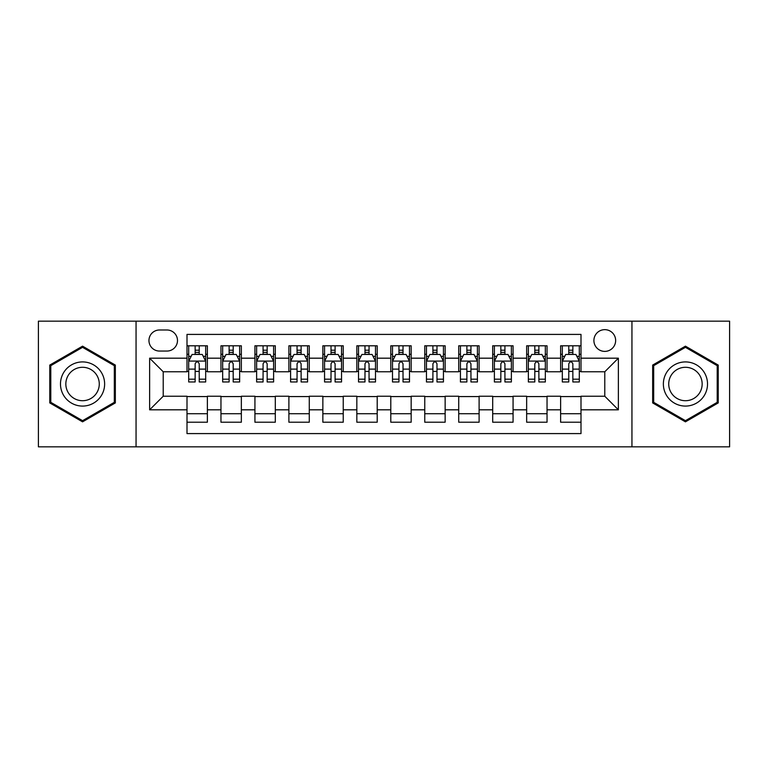 <?xml version="1.0" encoding="UTF-8"?>
<svg xmlns="http://www.w3.org/2000/svg" width="768" height="768" viewBox="0 0 768 768"><rect width="100%" height="100%" fill="white"/><g stroke="black" fill="none" stroke-linecap="round" stroke-linejoin="round"><path stroke-width="1.15" d="M604.781 329.654A10.867 10.867 0 0 0 593.904 340.522A10.867 10.867 0 0 0 604.781 351.389A10.867 10.867 0 0 0 615.648 340.522A10.867 10.867 0 0 0 604.781 329.654M631.949 446.832L729.6 446.832L729.6 321.168L631.949 321.168L631.949 446.832L136.051 446.832L136.051 321.168L38.4 321.168L38.4 446.832L136.051 446.832M581.002 345.792L560.621 345.792L560.621 358.186L547.037 358.186L547.037 371.77L560.621 371.77L560.621 358.186M547.037 358.186L547.037 345.792L526.656 345.792L526.656 358.186L513.072 358.186L513.072 371.77L526.656 371.77L526.656 358.186M513.072 358.186L513.072 345.792L492.691 345.792L492.691 358.186L479.107 358.186L479.107 371.77L492.691 371.77L492.691 358.186M479.107 358.186L479.107 345.792L458.726 345.792L458.726 358.186L445.142 358.186L445.142 371.77L458.726 371.77L458.726 358.186M445.142 358.186L445.142 345.792L424.762 345.792L424.762 358.186L411.168 358.186L411.168 371.77L424.762 371.77L424.762 358.186M411.168 358.186L411.168 345.792L390.797 345.792L390.797 358.186L377.203 358.186L377.203 371.77L390.797 371.77L390.797 358.186M377.203 358.186L377.203 345.792L356.832 345.792L356.832 358.186L343.238 358.186L343.238 371.77L356.832 371.77L356.832 358.186M343.238 358.186L343.238 345.792L322.858 345.792L322.858 358.186L309.274 358.186L309.274 371.77L322.858 371.77L322.858 358.186M309.274 358.186L309.274 345.792L288.893 345.792L288.893 358.186L275.309 358.186L275.309 371.77L288.893 371.77L288.893 358.186M275.309 358.186L275.309 345.792L254.928 345.792L254.928 358.186L241.344 358.186L241.344 371.77L254.928 371.77L254.928 358.186M241.344 358.186L241.344 345.792L220.963 345.792L220.963 371.77L207.379 371.77L207.379 345.792L186.998 345.792M186.998 422.208L207.379 422.208L207.379 396.23L220.963 396.23L220.963 422.208L241.344 422.208L241.344 396.23L254.928 396.23L254.928 409.814L241.344 409.814M254.928 409.814L254.928 422.208L275.309 422.208L275.309 396.23L288.893 396.23L288.893 409.814L275.309 409.814M288.893 409.814L288.893 422.208L309.274 422.208L309.274 396.23L322.858 396.23L322.858 409.814L309.274 409.814M322.858 409.814L322.858 422.208L343.238 422.208L343.238 396.23L356.832 396.23L356.832 409.814L343.238 409.814M356.832 409.814L356.832 422.208L377.203 422.208L377.203 396.23L390.797 396.23L390.797 409.814L377.203 409.814M390.797 409.814L390.797 422.208L411.168 422.208L411.168 396.23L424.762 396.23L424.762 409.814L411.168 409.814M424.762 409.814L424.762 422.208L445.142 422.208L445.142 396.23L458.726 396.23L458.726 409.814L445.142 409.814M458.726 409.814L458.726 422.208L479.107 422.208L479.107 396.23L492.691 396.23L492.691 409.814L479.107 409.814M492.691 409.814L492.691 422.208L513.072 422.208L513.072 396.23L526.656 396.23L526.656 409.814L513.072 409.814M526.656 409.814L526.656 422.208L547.037 422.208L547.037 396.23L560.621 396.23L560.621 409.814L547.037 409.814M159.485 351.053L166.963 351.053A10.531 10.531 0 0 0 177.485 340.522A10.531 10.531 0 0 0 166.963 329.99L159.485 329.99A10.531 10.531 0 0 0 148.954 340.522A10.531 10.531 0 0 0 159.485 351.053M631.949 321.168L136.051 321.168M581.002 358.186L581.002 334.406L186.998 334.406L186.998 371.77L163.219 371.77L163.219 396.23L186.998 396.23L186.998 433.594L581.002 433.594L581.002 396.23L604.781 396.23L604.781 371.77L581.002 371.77L581.002 358.186L618.365 358.186L618.365 409.814L581.002 409.814M186.998 409.814L149.635 409.814L149.635 358.186L186.998 358.186M560.621 409.814L560.621 422.208L581.002 422.208M186.998 354.278L188.698 354.278M195.149 354.278L199.229 354.278M205.68 354.278L207.379 354.278M186.998 371.434L188.698 371.434M195.149 371.434L199.229 371.434M205.68 371.434L207.379 371.434M186.998 396.566L207.379 396.566M186.998 413.722L207.379 413.722M220.963 371.434L222.662 371.434M229.114 371.434L233.194 371.434M239.645 371.434L241.344 371.434M220.963 354.278L222.662 354.278M229.114 354.278L233.194 354.278M239.645 354.278L241.344 354.278M220.963 396.566L241.344 396.566M220.963 413.722L241.344 413.722M254.928 396.566L275.309 396.566M254.928 413.722L275.309 413.722M254.928 354.278L256.627 354.278M263.078 354.278L267.158 354.278M273.61 354.278L275.309 354.278M254.928 371.434L256.627 371.434M263.078 371.434L267.158 371.434M273.61 371.434L275.309 371.434M288.893 396.566L309.274 396.566M288.893 413.722L309.274 413.722M288.893 354.278L290.592 354.278M297.053 354.278L301.123 354.278M307.574 354.278L309.274 354.278M288.893 371.434L290.592 371.434M297.053 371.434L301.123 371.434M307.574 371.434L309.274 371.434M322.858 396.566L343.238 396.566M322.858 413.722L343.238 413.722M322.858 354.278L324.557 354.278M331.018 354.278L335.088 354.278M341.539 354.278L343.238 354.278M322.858 371.434L324.557 371.434M331.018 371.434L335.088 371.434M341.539 371.434L343.238 371.434M356.832 396.566L377.203 396.566M356.832 413.722L377.203 413.722M356.832 354.278L358.522 354.278M364.982 354.278L369.053 354.278M375.504 354.278L377.203 354.278M356.832 371.434L358.522 371.434M364.982 371.434L369.053 371.434M375.504 371.434L377.203 371.434M390.797 396.566L411.168 396.566M390.797 413.722L411.168 413.722M390.797 354.278L392.496 354.278M398.947 354.278L403.018 354.278M409.478 354.278L411.168 354.278M390.797 371.434L392.496 371.434M398.947 371.434L403.018 371.434M409.478 371.434L411.168 371.434M424.762 396.566L445.142 396.566M424.762 413.722L445.142 413.722M424.762 354.278L426.461 354.278M432.912 354.278L436.982 354.278M443.443 354.278L445.142 354.278M424.762 371.434L426.461 371.434M432.912 371.434L436.982 371.434M443.443 371.434L445.142 371.434M458.726 396.566L479.107 396.566M458.726 413.722L479.107 413.722M458.726 354.278L460.426 354.278M466.877 354.278L470.947 354.278M477.408 354.278L479.107 354.278M458.726 371.434L460.426 371.434M466.877 371.434L470.947 371.434M477.408 371.434L479.107 371.434M492.691 396.566L513.072 396.566M492.691 413.722L513.072 413.722M492.691 354.278L494.39 354.278M500.842 354.278L504.922 354.278M511.373 354.278L513.072 354.278M492.691 371.434L494.39 371.434M500.842 371.434L504.922 371.434M511.373 371.434L513.072 371.434M526.656 396.566L547.037 396.566M526.656 413.722L547.037 413.722M526.656 354.278L528.355 354.278M534.806 354.278L538.886 354.278M545.338 354.278L547.037 354.278M526.656 371.434L528.355 371.434M534.806 371.434L538.886 371.434M545.338 371.434L547.037 371.434M560.621 396.566L581.002 396.566M560.621 413.722L581.002 413.722M560.621 354.278L562.32 354.278M568.771 354.278L572.851 354.278M579.302 354.278L581.002 354.278M560.621 371.434L562.32 371.434M568.771 371.434L572.851 371.434M579.302 371.434L581.002 371.434M163.219 371.77L149.635 358.186M163.219 396.23L149.635 409.814M618.365 358.186L604.781 371.77M618.365 409.814L604.781 396.23M82.56 421.843L115.334 402.922L115.334 365.078L82.56 346.157L49.776 365.078L49.776 402.922L82.56 421.843M718.224 365.078L685.44 346.157L652.666 365.078L652.666 402.922L685.44 421.843L718.224 402.922L718.224 365.078M199.229 350.208L195.149 350.208M205.68 379.19L199.229 379.19L199.229 381.965L205.68 381.965L205.68 361.238L202.282 354.451L192.096 354.451L188.698 361.238L188.698 381.965L195.149 381.965L195.149 379.19L188.698 379.19M188.698 361.238L188.698 345.792M205.68 361.238L205.68 345.792M195.149 354.451L195.149 345.792M199.229 345.792L199.229 354.451M199.229 379.19L199.229 363.792C197.866 361.171 196.512 361.171 195.149 363.792L195.149 379.19M82.56 361.92A22.08 22.08 0 0 0 60.48 384A22.08 22.08 0 0 0 82.56 406.08A22.08 22.08 0 0 0 104.63 384A22.08 22.08 0 0 0 82.56 361.92M82.56 367.286A16.714 16.714 0 0 0 65.837 384A16.714 16.714 0 0 0 82.56 400.714A16.714 16.714 0 0 0 99.274 384A16.714 16.714 0 0 0 82.56 367.286M114.317 402.336L82.56 420.672L50.794 402.336L50.794 365.664L82.56 347.328L114.317 365.664L114.317 402.336M666.326 372.96A22.08 22.08 0 0 0 674.41 403.123A22.08 22.08 0 0 0 704.563 395.04A22.08 22.08 0 0 0 696.48 364.877A22.08 22.08 0 0 0 666.326 372.96M670.973 375.638A16.714 16.714 0 0 0 677.088 398.477A16.714 16.714 0 0 0 699.917 392.362A16.714 16.714 0 0 0 693.802 369.523A16.714 16.714 0 0 0 670.973 375.638M717.206 365.664L717.206 402.336L685.44 420.672L653.683 402.336L653.683 365.664L685.44 347.328L717.206 365.664M233.194 350.208L229.114 350.208M239.645 379.19L233.194 379.19L233.194 381.965L239.645 381.965L239.645 361.238L236.246 354.451L226.061 354.451L222.662 361.238L222.662 381.965L229.114 381.965L229.114 379.19L222.662 379.19M222.662 361.238L222.662 345.792M239.645 361.238L239.645 345.792M229.114 354.451L229.114 345.792M233.194 345.792L233.194 354.451M233.194 379.19L233.194 363.792C231.84 361.171 230.477 361.171 229.114 363.792L229.114 379.19M267.158 350.208L263.078 350.208M273.61 379.19L267.158 379.19L267.158 381.965L273.61 381.965L273.61 361.238L270.211 354.451L260.026 354.451L256.627 361.238L256.627 381.965L263.078 381.965L263.078 379.19L256.627 379.19M256.627 361.238L256.627 345.792M273.61 361.238L273.61 345.792M263.078 354.451L263.078 345.792M267.158 345.792L267.158 354.451M267.158 379.19L267.158 363.792C265.805 361.171 264.442 361.171 263.078 363.792L263.078 379.19M301.123 350.208L297.053 350.208M307.574 379.19L301.123 379.19L301.123 381.965L307.574 381.965L307.574 361.238L304.186 354.451L293.99 354.451L290.592 361.238L290.592 381.965L297.053 381.965L297.053 379.19L290.592 379.19M290.592 361.238L290.592 345.792M307.574 361.238L307.574 345.792M297.053 354.451L297.053 345.792M301.123 345.792L301.123 354.451M301.123 379.19L301.123 363.792C299.77 361.171 298.406 361.171 297.053 363.792L297.053 379.19M335.088 350.208L331.018 350.208M341.539 379.19L335.088 379.19L335.088 381.965L341.539 381.965L341.539 361.238L338.15 354.451L327.955 354.451L324.557 361.238L324.557 381.965L331.018 381.965L331.018 379.19L324.557 379.19M324.557 361.238L324.557 345.792M341.539 361.238L341.539 345.792M331.018 354.451L331.018 345.792M335.088 345.792L335.088 354.451M335.088 379.19L335.088 363.792C333.734 361.171 332.371 361.171 331.018 363.792L331.018 379.19M369.053 350.208L364.982 350.208M375.504 379.19L369.053 379.19L369.053 381.965L375.504 381.965L375.504 361.238L372.115 354.451L361.92 354.451L358.522 361.238L358.522 381.965L364.982 381.965L364.982 379.19L358.522 379.19M358.522 361.238L358.522 345.792M375.504 361.238L375.504 345.792M364.982 354.451L364.982 345.792M369.053 345.792L369.053 354.451M369.053 379.19L369.053 363.792C367.699 361.171 366.336 361.171 364.982 363.792L364.982 379.19M403.018 350.208L398.947 350.208M409.478 379.19L403.018 379.19L403.018 381.965L409.478 381.965L409.478 361.238L406.08 354.451L395.885 354.451L392.496 361.238L392.496 381.965L398.947 381.965L398.947 379.19L392.496 379.19M392.496 361.238L392.496 345.792M409.478 361.238L409.478 345.792M398.947 354.451L398.947 345.792M403.018 345.792L403.018 354.451M403.018 379.19L403.018 363.792C401.664 361.171 400.301 361.171 398.947 363.792L398.947 379.19M436.982 350.208L432.912 350.208M443.443 379.19L436.982 379.19L436.982 381.965L443.443 381.965L443.443 361.238L440.045 354.451L429.85 354.451L426.461 361.238L426.461 381.965L432.912 381.965L432.912 379.19L426.461 379.19M426.461 361.238L426.461 345.792M443.443 361.238L443.443 345.792M432.912 354.451L432.912 345.792M436.982 345.792L436.982 354.451M436.982 379.19L436.982 363.792C435.629 361.171 434.275 361.171 432.912 363.792L432.912 379.19M470.947 350.208L466.877 350.208M477.408 379.19L470.947 379.19L470.947 381.965L477.408 381.965L477.408 361.238L474.01 354.451L463.814 354.451L460.426 361.238L460.426 381.965L466.877 381.965L466.877 379.19L460.426 379.19M460.426 361.238L460.426 345.792M477.408 361.238L477.408 345.792M466.877 354.451L466.877 345.792M470.947 345.792L470.947 354.451M470.947 379.19L470.947 363.792C469.594 361.171 468.24 361.171 466.877 363.792L466.877 379.19M504.922 350.208L500.842 350.208M511.373 379.19L504.922 379.19L504.922 381.965L511.373 381.965L511.373 361.238L507.974 354.451L497.789 354.451L494.39 361.238L494.39 381.965L500.842 381.965L500.842 379.19L494.39 379.19M494.39 361.238L494.39 345.792M511.373 361.238L511.373 345.792M500.842 354.451L500.842 345.792M504.922 345.792L504.922 354.451M504.922 379.19L504.922 363.792C503.558 361.171 502.205 361.171 500.842 363.792L500.842 379.19M538.886 350.208L534.806 350.208M545.338 379.19L538.886 379.19L538.886 381.965L545.338 381.965L545.338 361.238L541.939 354.451L531.754 354.451L528.355 361.238L528.355 381.965L534.806 381.965L534.806 379.19L528.355 379.19M528.355 361.238L528.355 345.792M545.338 361.238L545.338 345.792M534.806 354.451L534.806 345.792M538.886 345.792L538.886 354.451M538.886 379.19L538.886 363.792C537.523 361.171 536.17 361.171 534.806 363.792L534.806 379.19M572.851 350.208L568.771 350.208M579.302 379.19L572.851 379.19L572.851 381.965L579.302 381.965L579.302 361.238L575.904 354.451L565.718 354.451L562.32 361.238L562.32 381.965L568.771 381.965L568.771 379.19L562.32 379.19M562.32 361.238L562.32 345.792M579.302 361.238L579.302 345.792M568.771 354.451L568.771 345.792M572.851 345.792L572.851 354.451M572.851 379.19L572.851 363.792C571.488 361.171 570.134 361.171 568.771 363.792L568.771 379.19M220.963 409.814L207.379 409.814M220.963 358.186L207.379 358.186M205.594 361.075L188.784 361.075M188.698 356.323L191.155 356.323M203.222 356.323L205.68 356.323M195.149 369.12L188.698 369.12M205.68 369.12L199.229 369.12M199.229 352.368L195.149 352.368M239.558 361.075L222.749 361.075M222.662 356.323L225.13 356.323M237.187 356.323L239.645 356.323M229.114 369.12L222.662 369.12M239.645 369.12L233.194 369.12M233.194 352.368L229.114 352.368M273.523 361.075L256.714 361.075M256.627 356.323L259.094 356.323M271.152 356.323L273.61 356.323M263.078 369.12L256.627 369.12M273.61 369.12L267.158 369.12M267.158 352.368L263.078 352.368M307.488 361.075L290.678 361.075M290.592 356.323L293.059 356.323M305.117 356.323L307.574 356.323M297.053 369.12L290.592 369.12M307.574 369.12L301.123 369.12M301.123 352.368L297.053 352.368M341.462 361.075L324.643 361.075M324.557 356.323L327.024 356.323M339.082 356.323L341.539 356.323M331.018 369.12L324.557 369.12M341.539 369.12L335.088 369.12M335.088 352.368L331.018 352.368M375.427 361.075L358.608 361.075M358.522 356.323L360.989 356.323M373.046 356.323L375.504 356.323M364.982 369.12L358.522 369.12M375.504 369.12L369.053 369.12M369.053 352.368L364.982 352.368M409.392 361.075L392.573 361.075M392.496 356.323L394.954 356.323M407.011 356.323L409.478 356.323M398.947 369.12L392.496 369.12M409.478 369.12L403.018 369.12M403.018 352.368L398.947 352.368M443.357 361.075L426.538 361.075M426.461 356.323L428.918 356.323M440.976 356.323L443.443 356.323M432.912 369.12L426.461 369.12M443.443 369.12L436.982 369.12M436.982 352.368L432.912 352.368M477.322 361.075L460.512 361.075M460.426 356.323L462.883 356.323M474.941 356.323L477.408 356.323M466.877 369.12L460.426 369.12M477.408 369.12L470.947 369.12M470.947 352.368L466.877 352.368M511.286 361.075L494.477 361.075M494.39 356.323L496.848 356.323M508.906 356.323L511.373 356.323M500.842 369.12L494.39 369.12M511.373 369.12L504.922 369.12M504.922 352.368L500.842 352.368M545.251 361.075L528.442 361.075M528.355 356.323L530.813 356.323M542.87 356.323L545.338 356.323M534.806 369.12L528.355 369.12M545.338 369.12L538.886 369.12M538.886 352.368L534.806 352.368M579.216 361.075L562.406 361.075M562.32 356.323L564.778 356.323M576.845 356.323L579.302 356.323M568.771 369.12L562.32 369.12M579.302 369.12L572.851 369.12M572.851 352.368L568.771 352.368"/></g></svg>

